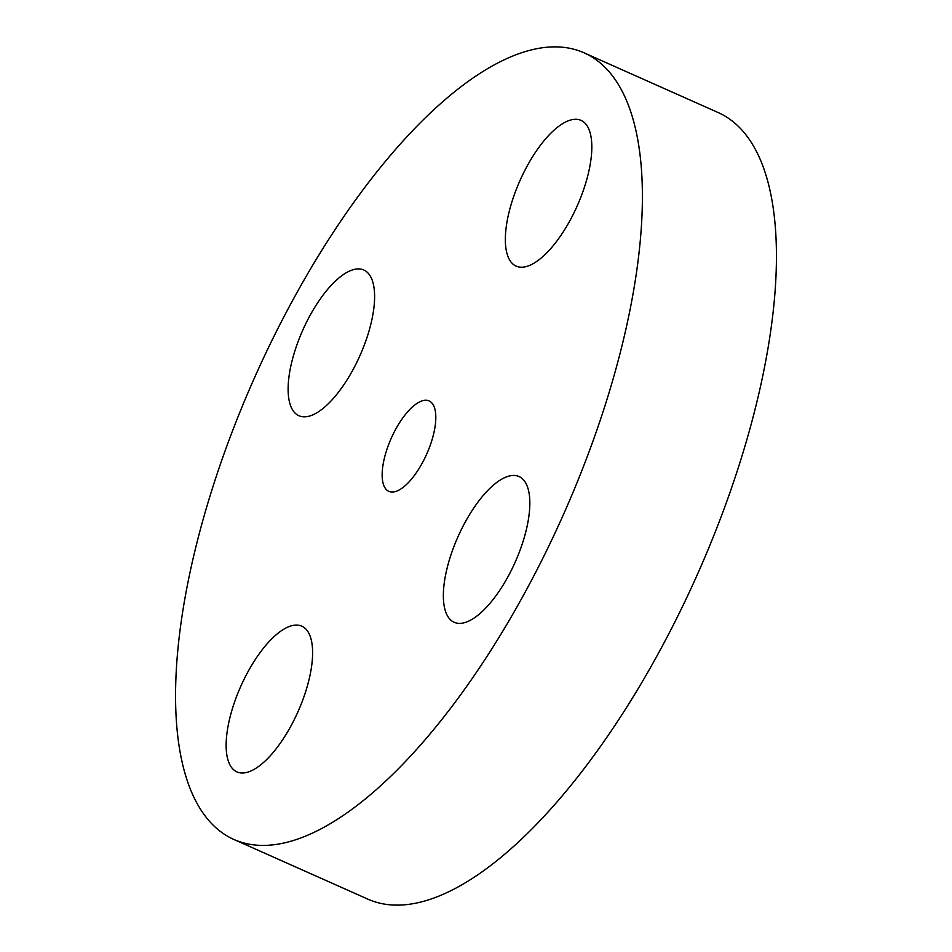 <?xml version="1.0" encoding="UTF-8"?>
<svg xmlns="http://www.w3.org/2000/svg" width="952" height="952" viewBox="0 0 952 952"><rect width="100%" height="100%" fill="white"/><g stroke="black" fill="none" stroke-linecap="round" stroke-linejoin="round"><path stroke-width="1.43" d="M386.298 451.284A49.492 19.421 -66 0 0 388.844 491.351A49.492 19.421 -66 0 0 431.672 441.002A49.492 19.421 -66 0 0 429.114 400.935A49.492 19.421 -66 0 0 386.298 451.284M211.606 490.887A430.53 168.92 -66 0 0 233.799 839.426A430.53 168.92 -66 0 0 606.353 401.399A430.53 168.92 -66 0 0 584.171 52.872A430.53 168.92 -66 0 0 211.606 490.887M571.688 119.762A79.766 31.297 -66 0 0 515.675 191.007A79.766 31.297 -66 0 0 516.127 266.12A79.766 31.297 -66 0 0 525.492 266.75A79.766 31.297 -66 0 0 581.493 195.505A79.766 31.297 -66 0 0 581.041 120.392A79.766 31.297 -66 0 0 571.688 119.762M367.936 334.58A79.766 31.297 -66 0 0 363.819 270.011A79.766 31.297 -66 0 0 294.799 351.169A79.766 31.297 -66 0 0 298.916 415.738A79.766 31.297 -66 0 0 367.936 334.58M292.478 625.535A79.766 31.297 -66 0 0 236.465 696.793A79.766 31.297 -66 0 0 236.917 771.893A79.766 31.297 -66 0 0 246.282 772.536A79.766 31.297 -66 0 0 302.284 701.279A79.766 31.297 -66 0 0 301.832 626.178A79.766 31.297 -66 0 0 292.478 625.535M450.034 557.705A79.766 31.297 -66 0 0 454.14 622.275A79.766 31.297 -66 0 0 523.16 541.129A79.766 31.297 -66 0 0 519.054 476.559A79.766 31.297 -66 0 0 450.034 557.705M233.799 839.426L367.829 899.128A430.53 168.92 -66 0 0 740.394 461.113A430.53 168.92 -66 0 0 718.201 112.574L584.171 52.872"/></g></svg>

